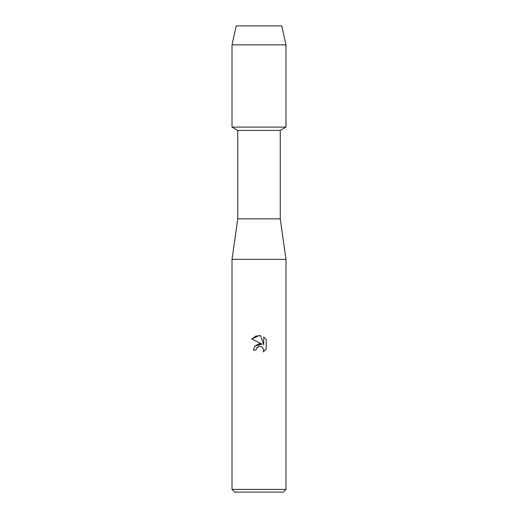 <?xml version="1.0" encoding="UTF-8"?>
<svg xmlns="http://www.w3.org/2000/svg" width="518" height="518" viewBox="0 0 518 518"><rect width="100%" height="100%" fill="white"/><g stroke="black" fill="none" stroke-linecap="round" stroke-linejoin="round"><path stroke-width="0.78" d="M281.773 25.9L236.227 25.9L281.773 25.9L285.988 44.859L285.988 127.104L259 127.104L285.988 127.104L280.251 130.413L280.251 218.855L285.988 259.337L285.988 489.4L232.012 489.4L234.712 492.1L283.288 492.1L285.988 489.4M280.251 218.855L237.749 218.855L237.749 130.413L280.251 130.413M237.749 218.855L232.012 259.337L285.988 259.337M259 346.374L256.378 348.42L255.963 350.181L253.412 350.181L254.998 345.927L259 343.797L262.095 344.172L251.78 339.089L259 335.535L260.567 335.703L263.714 344.768L263.714 337.004L266.213 339.536L266.22 349.113L263.312 351.89L263.727 350.155L262.587 347.416L261.331 346.574L259 346.374L261.331 346.574L262.587 347.416L263.727 350.155L263.319 351.89L266.213 349.113M255.963 350.181L256.222 348.763M262.095 344.172L254.979 345.946M256.378 348.42L257.815 346.853M257.828 346.846L258.754 346.432M266.213 339.536L263.714 337.004M260.567 335.703L255.665 336.13L251.787 339.089M236.227 25.9L232.012 44.859L232.012 127.104L259 127.104L232.012 127.104L237.749 130.413M232.012 44.859L285.988 44.859M232.012 259.337L232.012 489.4"/></g></svg>
